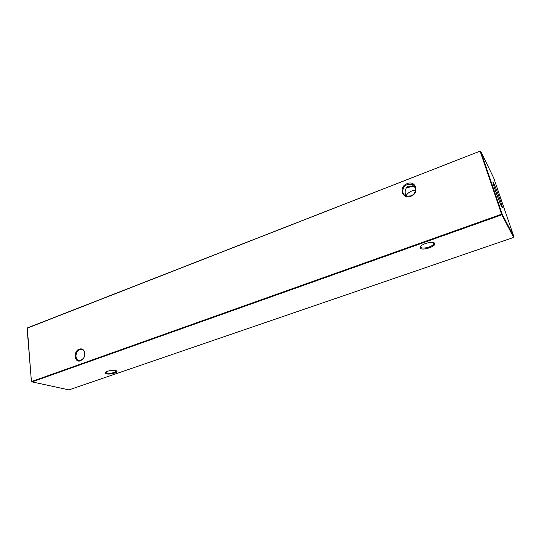 <?xml version="1.0" encoding="UTF-8"?>
<svg xmlns="http://www.w3.org/2000/svg" width="541" height="541" viewBox="0 0 541 541"><rect width="100%" height="100%" fill="white"/><g stroke="black" fill="none" stroke-linecap="round" stroke-linejoin="round"><path stroke-width="0.81" d="M106.32 373.811C104.995 373.432 104.771 372.877 105.657 372.14C108.653 370.558 112.034 370.024 115.801 370.544L116.944 371.288C117.647 372.837 109.539 374.764 106.32 373.811M105.657 372.14L106.712 373.114C110.864 373.547 114.043 372.925 116.241 371.234L116.241 370.686M420.411 248.218C419.863 247.541 420.201 246.696 421.419 245.675C424.597 242.929 433.355 241.286 434.585 243.213L434.775 243.565C436.012 246.507 422.338 250.916 420.411 248.218M420.77 246.29L420.905 247.345C422.332 249.394 432.401 246.811 433.713 244.045L433.436 242.578M407.13 183.636C415.894 179.855 419.904 193.144 410.862 196.268C402.031 199.94 398.223 186.74 407.13 183.636M410.869 195.903C416.516 194.016 417.314 185.759 412.026 184.312L407.501 184.495C401.855 186.422 401.104 194.706 406.48 196.106L410.869 195.903M79.331 349.114C81.725 348.418 83.456 349.283 84.518 351.711C85.255 354.091 84.856 356.411 83.314 358.656L80.575 360.779C74.32 363.288 73.062 351.102 79.331 349.114M80.9 360.313L83.368 358.399C84.761 356.37 85.12 354.281 84.457 352.13C83.835 350.561 82.793 349.702 81.319 349.547L79.764 349.784C74.983 351.244 74.644 360.536 79.405 360.543L80.9 360.313M415.414 187.666L413.655 186.496L408.712 186.097C406.501 186.983 405.29 189.025 405.101 192.224L405.764 195.828M406.081 195.964C406.933 193.867 408.989 192.136 412.256 190.757L415.637 190.006M493.676 183.291C493.027 181.992 492.837 181.952 493.101 183.169C493.811 186.726 499.925 203.457 501.784 206.96L501.859 207.095C504.807 212.904 496.537 188.87 493.676 183.291M31.412 381.75L68.944 389.885L513.632 237.438L501.838 214.797L31.743 382.014L31.412 381.75L27.307 327.947L480.11 151.115L27.077 328.225L31.446 381.588L501.602 214.195L480.158 151.331L480.726 151.338L502.183 214.182L513.95 236.87L493.696 177.915L480.726 151.338L480.11 151.115M406.521 187.734L412.553 186.05M412.925 186.178L406.325 187.998M499.911 202.686L494.46 187.795M501.602 214.195L501.838 214.797L502.183 214.182L501.602 214.195M513.95 236.87L513.632 237.438M84.457 352.13L84.518 351.711M412.026 184.312L413.655 186.496M81.319 349.547L82.651 349.932M433.713 244.045L433.26 242.53M116.241 371.234L116.166 370.659M433.875 243.132L434.775 243.565M116.308 370.835L116.944 371.288"/></g></svg>
